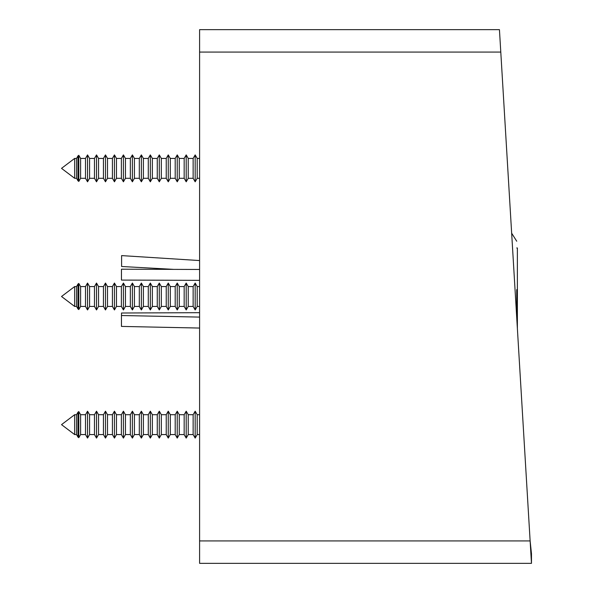 <?xml version="1.0" encoding="UTF-8"?>
<svg xmlns="http://www.w3.org/2000/svg" width="593" height="593" viewBox="0 0 593 593"><rect width="100%" height="100%" fill="white"/><g stroke="black" fill="none" stroke-linecap="round" stroke-linejoin="round"><path stroke-width="0.89" d="M199.596 47.848L199.596 46.632M199.596 546.368L199.596 545.137M500.788 52.073L199.596 52.073L199.596 29.65L499.439 29.65L530.127 540.927L531.476 553.736L531.476 563.35L530.127 540.927L199.596 540.927L199.596 563.35L531.476 563.35M199.596 52.073L199.596 540.927M74.644 306.433L61.524 296.5L74.644 286.567L74.644 306.433L76.534 306.433L77.994 308.968L77.994 284.032L78.795 283.432L78.795 309.568L80.604 306.433L85.503 306.433L87.534 309.954L87.534 283.046L85.503 286.567L85.503 306.433M74.644 286.567L76.534 286.567L76.534 306.433M85.503 286.567L80.604 286.567L80.604 306.433L78.795 309.568L77.994 308.968M94.472 286.567L89.573 286.567L89.573 306.433L87.534 309.954L89.573 306.433L94.472 306.433L96.503 309.954L96.503 283.046L94.472 286.567L94.472 306.433M103.441 286.567L98.542 286.567L98.542 306.433L96.503 309.954L98.542 306.433L103.441 306.433L105.48 309.954L105.48 283.046L103.441 286.567L103.441 306.433M112.411 286.567L107.511 286.567L107.511 306.433L105.48 309.954L107.511 306.433L112.411 306.433L114.449 309.954L114.449 283.046L112.411 286.567L112.411 306.433M121.38 286.567L116.48 286.567L116.48 306.433L114.449 309.954L116.48 306.433L121.38 306.433L123.418 309.954L123.418 283.046L121.38 286.567L121.38 306.433M130.349 286.567L125.449 286.567L125.449 306.433L123.418 309.954L125.449 306.433L130.349 306.433L132.387 309.954L132.387 283.046L130.349 286.567L130.349 306.433M139.318 286.567L134.418 286.567L134.418 306.433L132.387 309.954L134.418 306.433L139.318 306.433L141.356 309.954L141.356 283.046L139.318 286.567L139.318 306.433M148.287 286.567L143.387 286.567L143.387 306.433L141.356 309.954L143.387 306.433L148.287 306.433L150.326 309.954L150.326 283.046L148.287 286.567L148.287 306.433M157.264 286.567L152.357 286.567L152.357 306.433L150.326 309.954L152.357 306.433L157.264 306.433L159.295 309.954L159.295 283.046L157.264 286.567L157.264 306.433M166.233 286.567L161.333 286.567L161.333 306.433L159.295 309.954L161.333 306.433L166.233 306.433L168.264 309.954L168.264 283.046L166.233 286.567L166.233 306.433M175.202 286.567L170.302 286.567L170.302 306.433L168.264 309.954L170.302 306.433L175.202 306.433L177.233 309.954L177.233 283.046L175.202 286.567L175.202 306.433M184.171 286.567L179.271 286.567L179.271 306.433L177.233 309.954L179.271 306.433L184.171 306.433L186.202 309.954L186.202 283.046L184.171 286.567L184.171 306.433M193.14 286.567L188.24 286.567L188.24 306.433L186.202 309.954L188.24 306.433L193.14 306.433L195.171 309.954L195.171 283.046L193.14 286.567L193.14 306.433M199.596 286.567L197.21 286.567L197.21 306.433L195.171 309.954L197.21 306.433L199.596 306.433M74.644 178.293L61.524 168.36L74.644 158.427L74.644 178.293L76.534 178.293L77.994 180.828L77.994 155.9L78.795 155.292L78.795 181.428L80.604 178.293L85.503 178.293L87.534 181.814L87.534 154.906L85.503 158.427L85.503 178.293M74.644 158.427L76.534 158.427L76.534 178.293M85.503 158.427L80.604 158.427L80.604 178.293M89.573 178.293L94.472 178.293L94.472 158.427L89.573 158.427L89.573 178.293L87.534 181.814M94.472 158.427L96.503 154.906L96.503 181.814L98.542 178.293L103.441 178.293L105.48 181.814L105.48 154.906L103.441 158.427L103.441 178.293M103.441 158.427L98.542 158.427L98.542 178.293M107.511 178.293L112.411 178.293L112.411 158.427L107.511 158.427L107.511 178.293L105.48 181.814M112.411 158.427L114.449 154.906L114.449 181.814L116.48 178.293L121.38 178.293L123.418 181.814L123.418 154.906L121.38 158.427L121.38 178.293M121.38 158.427L116.48 158.427L116.48 178.293M125.449 178.293L130.349 178.293L130.349 158.427L125.449 158.427L125.449 178.293L123.418 181.814M130.349 158.427L132.387 154.906L132.387 181.814L134.418 178.293L139.318 178.293L141.356 181.814L141.356 154.906L139.318 158.427L139.318 178.293M139.318 158.427L134.418 158.427L134.418 178.293M143.387 178.293L148.287 178.293L148.287 158.427L143.387 158.427L143.387 178.293L141.356 181.814M148.287 158.427L150.326 154.906L150.326 181.814L152.357 178.293L157.264 178.293L159.295 181.814L159.295 154.906L157.264 158.427L157.264 178.293M157.264 158.427L152.357 158.427L152.357 178.293M161.333 178.293L166.233 178.293L166.233 158.427L161.333 158.427L161.333 178.293L159.295 181.814M166.233 158.427L168.264 154.906L168.264 181.814L170.302 178.293L175.202 178.293L177.233 181.814L177.233 154.906L175.202 158.427L175.202 178.293M175.202 158.427L170.302 158.427L170.302 178.293M179.271 178.293L184.171 178.293L184.171 158.427L179.271 158.427L179.271 178.293L177.233 181.814M184.171 158.427L186.202 154.906L186.202 181.814L188.24 178.293L193.14 178.293L195.171 181.814L195.171 154.906L193.14 158.427L193.14 178.293M193.14 158.427L188.24 158.427L188.24 178.293M199.596 158.427L197.21 158.427L197.21 178.293L195.171 181.814M74.644 434.573L61.524 424.64L74.644 414.707L74.644 434.573L76.534 434.573L77.994 437.1L77.994 412.172L78.795 411.572L78.795 437.708L80.604 434.573L85.503 434.573L87.534 438.094L87.534 411.186L85.503 414.707L85.503 434.573M74.644 414.707L76.534 414.707L76.534 434.573M85.503 414.707L80.604 414.707L80.604 434.573M89.573 434.573L94.472 434.573L94.472 414.707L89.573 414.707L89.573 434.573L87.534 438.094M94.472 414.707L96.503 411.186L96.503 438.094L98.542 434.573L103.441 434.573L105.48 438.094L105.48 411.186L103.441 414.707L103.441 434.573M103.441 414.707L98.542 414.707L98.542 434.573M107.511 434.573L112.411 434.573L112.411 414.707L107.511 414.707L107.511 434.573L105.48 438.094M112.411 414.707L114.449 411.186L114.449 438.094L116.48 434.573L121.38 434.573L123.418 438.094L123.418 411.186L121.38 414.707L121.38 434.573M121.38 414.707L116.48 414.707L116.48 434.573M125.449 434.573L130.349 434.573L130.349 414.707L125.449 414.707L125.449 434.573L123.418 438.094M130.349 414.707L132.387 411.186L132.387 438.094L134.418 434.573L139.318 434.573L141.356 438.094L141.356 411.186L139.318 414.707L139.318 434.573M139.318 414.707L134.418 414.707L134.418 434.573M143.387 434.573L148.287 434.573L148.287 414.707L143.387 414.707L143.387 434.573L141.356 438.094M148.287 414.707L150.326 411.186L150.326 438.094L152.357 434.573L157.264 434.573L159.295 438.094L159.295 411.186L157.264 414.707L157.264 434.573M157.264 414.707L152.357 414.707L152.357 434.573M161.333 434.573L166.233 434.573L166.233 414.707L161.333 414.707L161.333 434.573L159.295 438.094M166.233 414.707L168.264 411.186L168.264 438.094L170.302 434.573L175.202 434.573L177.233 438.094L177.233 411.186L175.202 414.707L175.202 434.573M175.202 414.707L170.302 414.707L170.302 434.573M179.271 434.573L184.171 434.573L184.171 414.707L179.271 414.707L179.271 434.573L177.233 438.094M184.171 414.707L186.202 411.186L186.202 438.094L188.24 434.573L193.14 434.573L195.171 438.094L195.171 411.186L193.14 414.707L193.14 434.573M193.14 414.707L188.24 414.707L188.24 434.573M199.596 414.707L197.21 414.707L197.21 434.573L195.171 438.094M516.74 247.97L517.378 247.97L517.378 328.522M516.74 289.629L516.74 317.848M199.596 317.099L121.461 315.52L121.461 326.417L199.596 328.055M199.596 312.681L121.513 313.008L121.513 315.52M199.596 269.467L121.461 269.192L121.461 280.081L199.596 280.356M199.596 260.557L121.595 255.605L121.595 266.494L173.386 269.355M76.534 286.567L77.994 284.032M89.573 286.567L87.534 283.046L89.573 286.567M98.542 286.567L96.503 283.046L98.542 286.567M107.511 286.567L105.48 283.046L107.511 286.567M116.48 286.567L114.449 283.046L116.48 286.567M125.449 286.567L123.418 283.046L125.449 286.567M134.418 286.567L132.387 283.046L134.418 286.567M143.387 286.567L141.356 283.046L143.387 286.567M152.357 286.567L150.326 283.046L152.357 286.567M161.333 286.567L159.295 283.046L161.333 286.567M170.302 286.567L168.264 283.046L170.302 286.567M179.271 286.567L177.233 283.046L179.271 286.567M188.24 286.567L186.202 283.046L188.24 286.567M197.21 286.567L195.171 283.046L197.21 286.567M80.604 286.567L78.795 283.432L80.604 286.567M76.534 158.427L77.994 155.9M89.573 158.427L87.534 154.906M98.542 158.427L96.503 154.906M107.511 158.427L105.48 154.906M116.48 158.427L114.449 154.906M125.449 158.427L123.418 154.906M134.418 158.427L132.387 154.906M143.387 158.427L141.356 154.906M152.357 158.427L150.326 154.906M161.333 158.427L159.295 154.906M170.302 158.427L168.264 154.906M179.271 158.427L177.233 154.906M188.24 158.427L186.202 154.906M197.21 158.427L195.171 154.906M80.604 158.427L78.795 155.292M197.21 178.293L199.596 178.293M184.171 178.293L186.202 181.814M166.233 178.293L168.264 181.814M148.287 178.293L150.326 181.814M130.349 178.293L132.387 181.814M112.411 178.293L114.449 181.814M94.472 178.293L96.503 181.814M77.994 180.828L78.795 181.428M76.534 414.707L77.994 412.172M89.573 414.707L87.534 411.186M98.542 414.707L96.503 411.186M107.511 414.707L105.48 411.186M116.48 414.707L114.449 411.186M125.449 414.707L123.418 411.186M134.418 414.707L132.387 411.186M143.387 414.707L141.356 411.186M152.357 414.707L150.326 411.186M161.333 414.707L159.295 411.186M170.302 414.707L168.264 411.186M179.271 414.707L177.233 411.186M188.24 414.707L186.202 411.186M197.21 414.707L195.171 411.186M80.604 414.707L78.795 411.572M197.21 434.573L199.596 434.573M184.171 434.573L186.202 438.094M166.233 434.573L168.264 438.094M148.287 434.573L150.326 438.094M130.349 434.573L132.387 438.094M112.411 434.573L114.449 438.094M94.472 434.573L96.503 438.094M77.994 437.1L78.795 437.708M516.74 241.24L511.655 233.197"/></g></svg>
